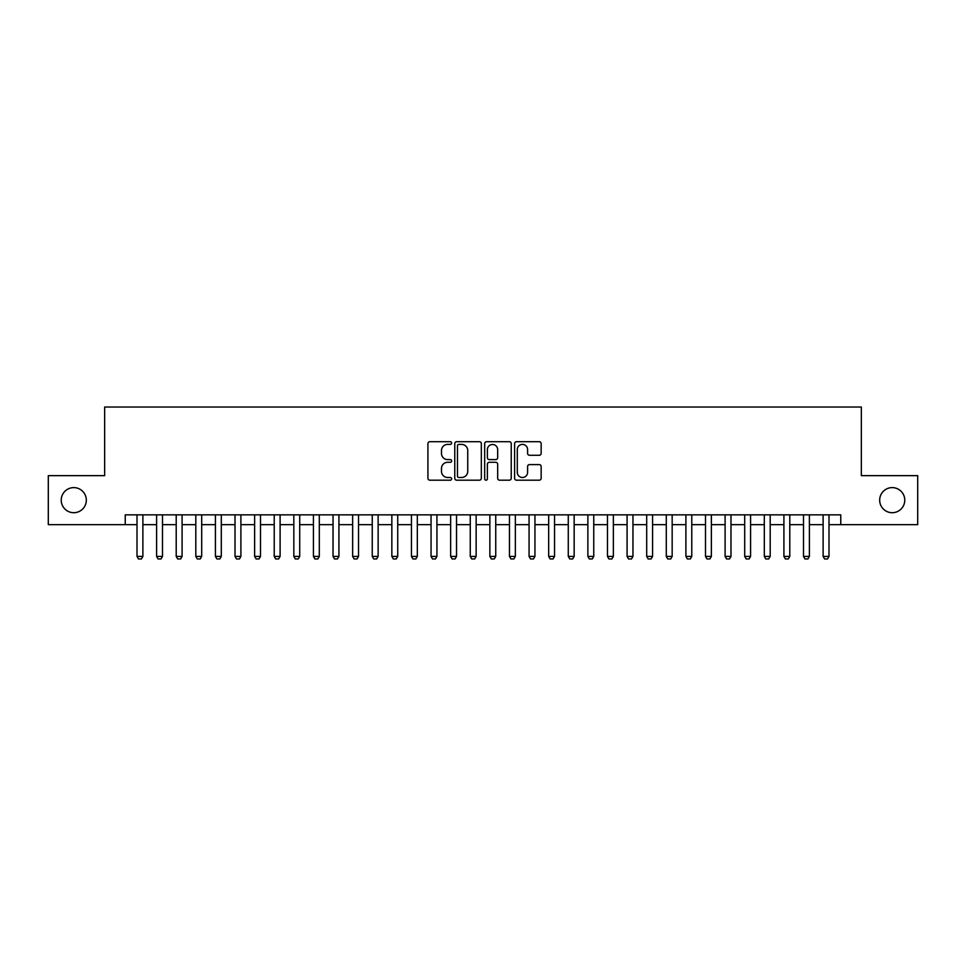<?xml version="1.0" encoding="UTF-8"?>
<svg xmlns="http://www.w3.org/2000/svg" width="966" height="966" viewBox="0 0 966 966"><rect width="100%" height="100%" fill="white"/><g stroke="black" fill="none" stroke-linecap="round" stroke-linejoin="round"><path stroke-width="1.45" d="M451.641 443.056A1.352 1.352 0 0 0 450.289 441.704L429.846 441.704A1.92 1.92 0 0 0 427.926 443.623L427.926 478.267A1.92 1.92 0 0 0 429.846 480.187L450.289 480.187A1.352 1.352 0 0 0 451.641 478.846A1.352 1.352 0 0 0 450.289 477.494L447.644 477.494A6.158 6.158 0 0 1 441.486 471.336L441.486 468.45A6.158 6.158 0 0 1 447.644 462.291L450.289 462.291A1.352 1.352 0 0 0 451.641 460.951A1.352 1.352 0 0 0 450.289 459.599L447.644 459.599A6.158 6.158 0 0 1 441.486 453.44L441.486 450.554A6.158 6.158 0 0 1 447.644 444.396L450.289 444.396A1.352 1.352 0 0 0 451.641 443.056M879.676 500.159A12.546 12.546 0 0 0 892.222 512.705A12.546 12.546 0 0 0 904.768 500.159A12.546 12.546 0 0 0 892.222 487.613A12.546 12.546 0 0 0 879.676 500.159M61.232 500.159A12.546 12.546 0 0 0 73.778 512.705A12.546 12.546 0 0 0 86.324 500.159A12.546 12.546 0 0 0 73.778 487.613A12.546 12.546 0 0 0 61.232 500.159M539.233 455.276A1.92 1.92 0 0 0 541.153 453.344L541.153 443.623A1.92 1.92 0 0 0 539.233 441.704L516.532 441.704A1.92 1.92 0 0 0 514.6 443.623L514.6 478.267A1.92 1.92 0 0 0 516.532 480.187L539.233 480.187A1.92 1.92 0 0 0 541.153 478.267L541.153 466.53A1.92 1.92 0 0 0 539.233 464.598L529.513 464.598A1.92 1.92 0 0 0 527.593 466.53L527.593 472.35A5.144 5.144 0 0 1 522.449 477.494A5.144 5.144 0 0 1 517.293 472.35L517.293 449.54A5.144 5.144 0 0 1 522.449 444.396A5.144 5.144 0 0 1 527.593 449.54L527.593 453.344A1.92 1.92 0 0 0 529.513 455.276L539.233 455.276M125.242 524.659L48.3 524.659L48.3 475.646L104.654 475.646L104.654 407.036L861.346 407.036L861.346 475.646L917.7 475.646L917.7 524.659L840.758 524.659L840.758 514.854L125.242 514.854L125.242 524.659L137.003 524.659M481.322 443.623A1.92 1.92 0 0 0 479.39 441.704L456.689 441.704A1.92 1.92 0 0 0 454.769 443.623L454.769 478.267A1.92 1.92 0 0 0 456.689 480.187L479.39 480.187A1.92 1.92 0 0 0 481.322 478.267L481.322 443.623M486.61 441.704L509.311 441.704A1.92 1.92 0 0 1 511.231 443.623L511.231 478.267A1.92 1.92 0 0 1 509.311 480.187L499.591 480.187A1.92 1.92 0 0 1 497.671 478.267L497.671 464.223A1.92 1.92 0 0 0 495.751 462.291L489.303 462.291A1.92 1.92 0 0 0 487.383 464.223L487.383 478.846A1.352 1.352 0 0 1 486.031 480.187A1.352 1.352 0 0 1 484.678 478.846L484.678 443.623A1.92 1.92 0 0 1 486.61 441.704M142.883 524.659L156.613 524.659M162.493 524.659L176.21 524.659M182.091 524.659L195.808 524.659M201.689 524.659L215.418 524.659M221.299 524.659L235.016 524.659M240.896 524.659L254.626 524.659M260.506 524.659L274.223 524.659M280.104 524.659L293.833 524.659M299.714 524.659L313.431 524.659M319.311 524.659L333.041 524.659M338.921 524.659L352.638 524.659M358.519 524.659L372.248 524.659M378.129 524.659L391.846 524.659M397.726 524.659L411.444 524.659M417.324 524.659L431.053 524.659M436.934 524.659L450.651 524.659M456.532 524.659L470.261 524.659M476.141 524.659L489.859 524.659M495.739 524.659L509.468 524.659M515.349 524.659L529.066 524.659M534.947 524.659L548.676 524.659M554.556 524.659L568.274 524.659M574.154 524.659L587.871 524.659M593.752 524.659L607.481 524.659M613.362 524.659L627.079 524.659M632.959 524.659L646.689 524.659M652.569 524.659L666.286 524.659M672.167 524.659L685.896 524.659M691.777 524.659L705.494 524.659M711.374 524.659L725.104 524.659M730.984 524.659L744.701 524.659M750.582 524.659L764.311 524.659M770.192 524.659L783.909 524.659M789.79 524.659L803.507 524.659M809.387 524.659L823.117 524.659M828.997 524.659L840.758 524.659M458.802 444.396A1.352 1.352 0 0 0 457.461 445.749L457.461 476.153A1.352 1.352 0 0 0 458.802 477.494L461.591 477.494A6.158 6.158 0 0 0 467.749 471.336L467.749 450.554A6.158 6.158 0 0 0 461.591 444.396L458.802 444.396M497.671 449.637A5.144 5.144 0 0 0 492.527 444.493A5.144 5.144 0 0 0 487.383 449.637L487.383 457.679A1.92 1.92 0 0 0 489.303 459.599L495.751 459.599A1.92 1.92 0 0 0 497.671 457.679L497.671 449.637M142.883 514.854L142.883 556.416L141.41 558.964L138.476 558.964L137.003 556.416L137.003 514.854M137.003 556.416L142.883 556.416M162.493 514.854L162.493 556.416L161.02 558.964L158.074 558.964L156.613 556.416L156.613 514.854M156.613 556.416L162.493 556.416M182.091 514.854L182.091 556.416L180.618 558.964L177.684 558.964L176.21 556.416L176.21 514.854M176.21 556.416L182.091 556.416M201.689 514.854L201.689 556.416L200.228 558.964L197.281 558.964L195.808 556.416L195.808 514.854M195.808 556.416L201.689 556.416M221.299 514.854L221.299 556.416L219.825 558.964L216.891 558.964L215.418 556.416L215.418 514.854M215.418 556.416L221.299 556.416M240.896 514.854L240.896 556.416L239.435 558.964L236.489 558.964L235.016 556.416L235.016 514.854M235.016 556.416L240.896 556.416M260.506 514.854L260.506 556.416L259.033 558.964L256.099 558.964L254.626 556.416L254.626 514.854M254.626 556.416L260.506 556.416M280.104 514.854L280.104 556.416L278.643 558.964L275.696 558.964L274.223 556.416L274.223 514.854M274.223 556.416L280.104 556.416M299.714 514.854L299.714 556.416L298.24 558.964L295.294 558.964L293.833 556.416L293.833 514.854M293.833 556.416L299.714 556.416M319.311 514.854L319.311 556.416L317.838 558.964L314.904 558.964L313.431 556.416L313.431 514.854M313.431 556.416L319.311 556.416M338.921 514.854L338.921 556.416L337.448 558.964L334.502 558.964L333.041 556.416L333.041 514.854M333.041 556.416L338.921 556.416M358.519 514.854L358.519 556.416L357.046 558.964L354.111 558.964L352.638 556.416L352.638 514.854M352.638 556.416L358.519 556.416M378.129 514.854L378.129 556.416L376.655 558.964L373.709 558.964L372.248 556.416L372.248 514.854M372.248 556.416L378.129 556.416M397.726 514.854L397.726 556.416L396.253 558.964L393.319 558.964L391.846 556.416L391.846 514.854M391.846 556.416L397.726 556.416M417.324 514.854L417.324 556.416L415.863 558.964L412.917 558.964L411.444 556.416L411.444 514.854M411.444 556.416L417.324 556.416M436.934 514.854L436.934 556.416L435.461 558.964L432.526 558.964L431.053 556.416L431.053 514.854M431.053 556.416L436.934 556.416M456.532 514.854L456.532 556.416L455.071 558.964L452.124 558.964L450.651 556.416L450.651 514.854M450.651 556.416L456.532 556.416M476.141 514.854L476.141 556.416L474.668 558.964L471.734 558.964L470.261 556.416L470.261 514.854M470.261 556.416L476.141 556.416M495.739 514.854L495.739 556.416L494.266 558.964L491.332 558.964L489.859 556.416L489.859 514.854M489.859 556.416L495.739 556.416M515.349 514.854L515.349 556.416L513.876 558.964L510.929 558.964L509.468 556.416L509.468 514.854M509.468 556.416L515.349 556.416M534.947 514.854L534.947 556.416L533.474 558.964L530.539 558.964L529.066 556.416L529.066 514.854M529.066 556.416L534.947 556.416M554.556 514.854L554.556 556.416L553.083 558.964L550.137 558.964L548.676 556.416L548.676 514.854M548.676 556.416L554.556 556.416M574.154 514.854L574.154 556.416L572.681 558.964L569.747 558.964L568.274 556.416L568.274 514.854M568.274 556.416L574.154 556.416M593.752 514.854L593.752 556.416L592.291 558.964L589.345 558.964L587.871 556.416L587.871 514.854M587.871 556.416L593.752 556.416M613.362 514.854L613.362 556.416L611.889 558.964L608.954 558.964L607.481 556.416L607.481 514.854M607.481 556.416L613.362 556.416M632.959 514.854L632.959 556.416L631.498 558.964L628.552 558.964L627.079 556.416L627.079 514.854M627.079 556.416L632.959 556.416M652.569 514.854L652.569 556.416L651.096 558.964L648.162 558.964L646.689 556.416L646.689 514.854M646.689 556.416L652.569 556.416M672.167 514.854L672.167 556.416L670.706 558.964L667.76 558.964L666.286 556.416L666.286 514.854M666.286 556.416L672.167 556.416M691.777 514.854L691.777 556.416L690.304 558.964L687.357 558.964L685.896 556.416L685.896 514.854M685.896 556.416L691.777 556.416M711.374 514.854L711.374 556.416L709.901 558.964L706.967 558.964L705.494 556.416L705.494 514.854M705.494 556.416L711.374 556.416M730.984 514.854L730.984 556.416L729.511 558.964L726.565 558.964L725.104 556.416L725.104 514.854M725.104 556.416L730.984 556.416M750.582 514.854L750.582 556.416L749.109 558.964L746.175 558.964L744.701 556.416L744.701 514.854M744.701 556.416L750.582 556.416M770.192 514.854L770.192 556.416L768.719 558.964L765.772 558.964L764.311 556.416L764.311 514.854M764.311 556.416L770.192 556.416M789.79 514.854L789.79 556.416L788.316 558.964L785.382 558.964L783.909 556.416L783.909 514.854M783.909 556.416L789.79 556.416M809.387 514.854L809.387 556.416L807.926 558.964L804.98 558.964L803.507 556.416L803.507 514.854M803.507 556.416L809.387 556.416M828.997 514.854L828.997 556.416L827.524 558.964L824.59 558.964L823.117 556.416L823.117 514.854M823.117 556.416L828.997 556.416"/></g></svg>
